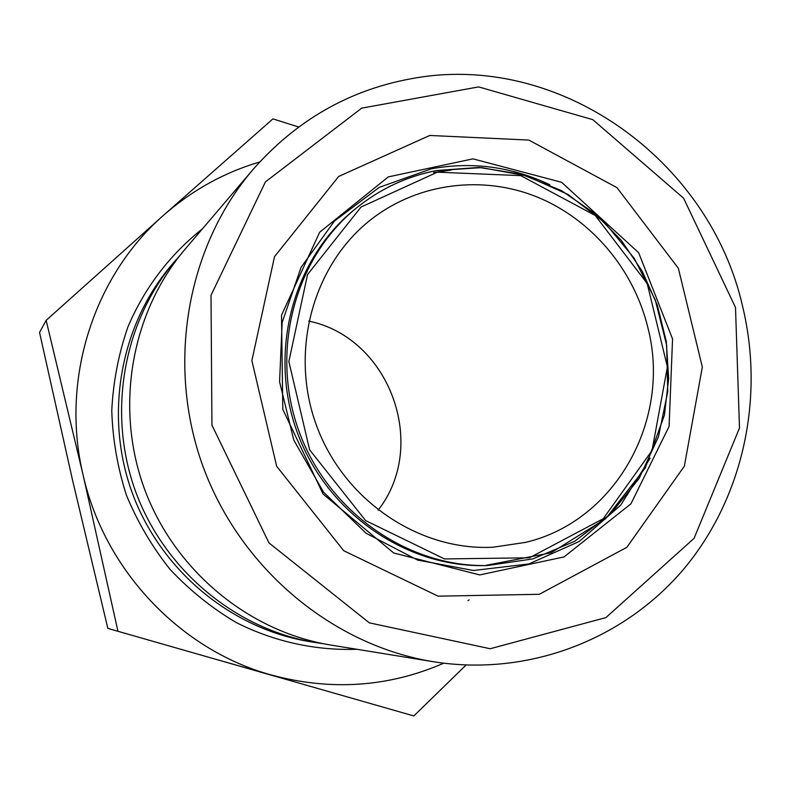 <?xml version="1.0" encoding="UTF-8"?>
<svg xmlns="http://www.w3.org/2000/svg" width="791" height="791" viewBox="0 0 791 791"><rect width="100%" height="100%" fill="white"/><g stroke="black" fill="none" stroke-linecap="round" stroke-linejoin="round"><path stroke-width="1.19" d="M323.104 643.656L315.569 642.559C236.311 629.705 164.696 570.588 135.726 491.873C106.884 413.1 123.248 321.69 175.355 260.615L180.397 254.9M259.715 161.957C224.021 172.527 191.926 190.334 163.421 215.389C93.674 276.217 60.353 379.621 83.006 474.62C104.244 569.915 180.14 649.727 270.72 674.842C330.796 691.116 388.46 687.231 443.711 663.204M287.321 679.667L221.638 660.94L287.321 679.667M276 676.552L240.691 666.418L276.01 676.513M117.899 631.02L83.006 474.62L46.155 320.355L39.55 332.447L72.634 480.582L107.843 628.4L413.812 715.944L107.843 628.4M46.155 320.355L163.421 215.389L272.925 118.897L298.672 126.995M466.047 665.063L413.812 715.944M647.799 327.326C633.611 269.306 591.47 219.265 537.277 197.048C483.044 175.098 419.378 182.632 372.492 218.385C313.424 263.324 288.913 350.789 316.499 425.509C343.808 500.337 419.082 551.169 493.198 547.214L525.738 542.339C616.199 520.972 671.856 418.805 647.799 327.326M735.501 307.472L739.496 427.98L694.083 538.335L605.916 617.593L490.183 648.739L369.288 622.833L268.98 542.913L211.939 425.113L211.019 295.29L265.42 181.9L361.705 108.14L478.604 86.901L592.815 119.668L683.622 198.225L735.501 307.472M742.65 306.572C709.527 159.377 557.823 50.505 410.648 78.833C348.564 90.322 295.953 120.627 252.813 169.758C186.666 247.188 165.863 365.086 203.238 467.085C240.731 569.055 332.873 645.486 433.409 661.731C528.695 676.888 624.504 639.395 684.027 568.739C743.303 497.668 764.67 397.883 742.65 306.572M252.813 169.758L185.331 248.918C131.385 312.129 114.448 406.95 144.377 488.69C174.435 570.39 248.7 631.732 330.727 645.031L433.409 661.731M308.717 321.097C389.577 337.549 429.137 445.303 378.118 510.165M202.417 228.866C170.016 254.435 144.328 288.122 127.816 327.207C118.541 354.061 113.192 381.855 111.768 410.598C112.678 439.44 117.572 467.669 126.461 495.275C137.545 522.07 152.07 546.759 170.035 569.342C189.721 590.333 211.78 608.071 236.232 622.547C274.111 641.659 315.49 650.726 356.741 649.263M315.569 642.559L309.607 641.59C231.447 628.914 160.87 570.667 132.334 493.119C103.918 415.522 120.044 325.437 171.439 265.212L175.355 260.615M467.975 600.616L469.142 599.894M437.354 172.181L520.775 175.632L595.247 215.488L647.196 283.504L667.406 366.945L652.011 450.563L603.217 518.728L529.426 557.803L444.493 558.93L365.6 520.577L309.647 449.852L288.863 361.527L307.551 274.536L361.022 207.044L437.354 172.181M436.276 170.599C406.722 176.403 380.026 188.93 356.207 208.181C294.47 258.281 269.691 351.817 299.196 431.866C328.483 511.985 407.899 567.276 487.385 565.545L532.768 558.93L574.662 541.301L610.761 513.863L639.177 478.337L658.468 436.81L667.752 391.604L666.645 345.163L655.264 299.947L634.244 258.341L604.66 222.538L568.027 194.487L526.252 175.8L481.511 167.623L436.276 170.599M484.665 565.595C405.526 567.315 326.465 512.291 297.327 432.548C267.961 352.895 292.64 259.784 354.101 209.902L356.207 208.181C380.046 188.911 406.762 176.373 436.345 170.559L479.039 167.435L521.398 174.267L561.363 190.552L595.465 213.985L621.35 240.434L642.213 271.194L657.351 305.227L666.269 341.376L668.662 378.434L664.42 415.146L645.238 468.005L605.54 518.847L550.971 552.81L484.665 565.595M429.76 135.459L338.667 176.462L274.507 256.67L251.874 360.577L276.652 466.245L343.719 550.724L438.105 596.167L539.324 594.288L626.828 547.332L684.363 466.166L702.329 367.044L678.362 268.287L616.96 187.645L528.843 140.066L429.76 135.459M549.854 184.768C511.836 166.713 472.336 161.404 431.332 168.819L379.245 187.348L334.504 221.005L301.094 267.289L282.16 322.461L279.579 381.786L293.758 440.053L323.47 492.061L366.025 533.223L417.549 560.058L473.433 570.489L528.863 563.963L579.279 541.449L620.727 505.123L650.162 458.167M451.206 170.055L433.646 172.567M282.802 409.402L323.094 494.049L393.691 552.978L479.722 574.928L564.013 556.923L630.931 503.837L669.087 426.448L672.548 338.934L638.663 252.715L561.59 182.286L472.959 158.853L388.292 176.897L319.653 232.247L281.517 315.223L282.802 409.402"/></g></svg>
